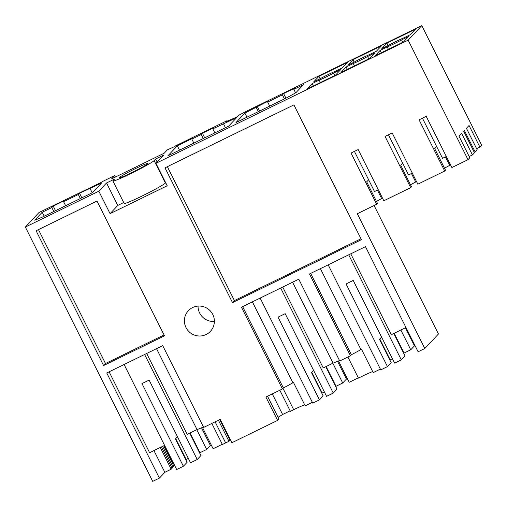 <?xml version="1.0" encoding="UTF-8"?>
<svg xmlns="http://www.w3.org/2000/svg" width="507" height="507" viewBox="0 0 507 507"><rect width="100%" height="100%" fill="white"/><g stroke="black" fill="none" stroke-linecap="round" stroke-linejoin="round"><path stroke-width="0.76" d="M188.331 458.391L186.139 459.456L175.701 438.612M201.52 427.788L210.386 445.482L206.672 449.436L196.779 429.676M190.087 432.946L199.98 452.7L206.672 449.436M102.515 181.779L38.988 212.528L25.35 227.066L152.702 481.377L159.394 478.114L106.749 372.968L162.722 345.641L203.675 427.414L220.19 419.352L231.889 442.719L277.595 420.398L278.913 418.997L267.519 396.24M146.688 353.468L187.197 434.353L197.027 429.556A18.125 1.103 -26.6 0 0 203.434 426.938M144.628 354.475L197.223 459.507L200.93 455.552L189.7 433.13M124.095 364.501L176.69 469.533L183.382 466.263L187.096 462.308L175.39 438.942L177.482 436.723M197.223 459.507L190.524 462.777L149.128 380.098L141.985 383.584L183.382 466.263M109.106 371.815L149.609 452.707L164.598 445.387M172.748 463.886L173.039 463.575L164.059 445.653M171.854 467.815L173.945 466.269L163.704 445.824M173.033 467.239L162.582 446.369M160.288 447.497L171.17 469.228L172.076 468.259L161.403 446.946M171.17 469.228L164.832 472.321L153.944 450.59M159.394 478.114L164.832 472.321M102.414 181.563L114.696 175.568L115.419 177.013M114.696 175.568L111.584 178.882L164.255 153.165L167.367 149.85L175.149 146.314M175.048 146.098L227.085 120.691L226.09 121.75L236.965 116.927L238.341 115.457L247.682 110.634L421.799 25.623L408.16 40.154L155.96 163.292L163.679 155.072L155.643 158.995L154.147 160.586L165.396 183.052L165.694 182.735M227.313 121.154L227.085 120.691M422.445 118.175L436.66 146.555L434.708 148.627L445.507 170.194L444.709 171.049L419.061 119.829L426.197 116.337L451.851 167.564L468.012 159.673L469.805 157.759L459.006 136.193L461.643 133.379L472.442 154.946L474.476 152.778L463.677 131.212L464.38 130.464L475.179 152.03L477.214 149.863L466.415 128.296L469.057 125.483L479.856 147.049L481.65 145.141L421.799 25.623M374.115 205.519L438.454 333.986L424.809 348.518L418.117 351.788L365.465 246.649L309.485 273.976L350.438 355.756L339.728 360.984L298.775 279.211L241.459 307.191L282.412 388.97L265.896 397.032L277.595 420.398M214.385 321.432A15.102 14.874 43.2 0 1 198.041 306.082M211.837 423.427L222.402 444.525A16.363 0.995 153.4 0 1 225.666 442.909L228.968 441.293L230.013 440.177L219.702 419.587M222.275 444.271L213.13 448.739L202.432 427.388M280.682 288.046L333.276 393.077L326.578 396.341L285.181 313.668L278.039 317.154L319.435 399.833L323.149 395.878L311.45 372.512L313.535 370.294M319.435 399.833L312.743 403.103L260.148 298.072M312.35 402.324L305.176 405.828L293.477 382.462L292.888 382.753L252.378 301.861M304.663 404.801A16.363 0.995 -26.6 0 0 293.692 409.694L283.001 388.343M279.832 390.225L290.391 411.304L293.692 409.694M290.143 410.816L282.614 414.498L272.303 393.907M278.058 417.286A25.673 1.559 -26.6 0 0 282.614 414.498M230.501 439.943L230.013 440.177M53.197 206.076L51.822 207.547L42.22 212.23L34.742 220.196L41.701 217.421L92.591 192.578L101.501 183.078L79.529 193.218L78.338 194.492L63.603 201.685L64.801 200.411L53.197 206.076L55.504 210.684M63.603 201.685L65.631 205.741M78.338 194.492L80.366 198.548M79.529 193.218L81.836 197.825M90.119 188.636L92.192 192.768M197.027 429.556L156.524 348.664M51.822 207.547L53.805 211.514M42.22 212.23L44.21 216.197M165.396 183.052A23.157 1.407 -26.6 0 1 143.798 195.182A23.157 1.407 -26.6 0 1 124.158 203.446L112.903 180.98A23.157 1.407 -26.6 0 1 113.08 180.638L114.576 179.047L106.54 182.97L98.821 191.19L25.35 227.066M112.903 180.98A23.157 1.407 -26.6 0 0 130.863 173.546A23.157 1.407 -26.6 0 0 154.147 160.586M353.208 63.533L346.11 66.994L340.964 72.476L369.533 58.527L374.679 53.045L367.581 56.511A12.086 0.735 -26.6 0 1 353.208 63.533L354.406 65.916M318.922 76.335L347.491 62.386L342.345 67.868L335.247 71.329A12.086 0.735 -26.6 0 0 320.874 78.351L313.776 81.817L318.922 76.335L320.12 78.718M191.849 139.07L201.222 134.494L202.42 133.221L214.024 127.555L212.826 128.829L236.541 117.732L228.644 126.148L167.937 155.788L177.33 145.782L192.508 138.367L191.849 139.07L193.794 142.961M293.845 89.371L295.22 87.907L283.616 93.573L282.418 94.847L267.683 102.04L268.881 100.766L244.875 113.074L235.964 122.574L286.848 97.724L295.961 92.654L303.44 84.688L293.845 89.371L295.587 92.863M340.666 69.655L335.52 75.137L306.95 89.086L312.097 83.604L319.195 80.138A12.086 0.735 -26.6 0 0 333.568 73.122L340.666 69.655M403.274 38.114L410.372 34.653L415.518 29.172L386.949 43.12L381.803 48.602L388.901 45.136A12.086 0.735 -26.6 0 1 403.274 38.114M403.547 41.923L374.977 55.871L380.123 50.389L387.221 46.923A12.086 0.735 -26.6 0 0 401.595 39.907L408.693 36.441L403.547 41.923M347.789 65.207L354.887 61.74A12.086 0.735 -26.6 0 1 369.261 54.724L376.359 51.258L381.505 45.776L352.935 59.725L347.789 65.207M147.898 163.641A16.11 0.982 -26.6 0 0 148.019 163.4A16.11 0.982 -26.6 0 0 134.355 169.148A16.11 0.982 -26.6 0 0 119.329 177.589A16.11 0.982 -26.6 0 0 119.208 177.824A16.11 0.982 -26.6 0 0 132.872 172.076A16.11 0.982 -26.6 0 0 147.898 163.641M164.034 334.95L105.507 363.525L38.45 229.614M103.593 365.56L36.092 230.767L96.976 201.038L164.477 335.837L103.593 365.56L105.507 363.525M155.96 163.292L167.209 185.758L110.076 213.656L117.789 205.436L123.702 202.547M98.821 191.19L110.076 213.656M354.418 151.39L368.633 179.77L366.681 181.842L377.481 203.408L376.682 204.264L357.308 213.726L424.809 348.518M376.682 204.264L351.034 153.044L358.17 149.552L383.824 200.778L410.695 187.66L385.047 136.434L392.184 132.948L417.838 184.168L444.709 171.049M468.012 159.673L408.16 40.154M212.782 314.486A15.102 14.874 -136.8 0 0 188.382 310.69A15.102 14.874 -136.8 0 0 185.999 327.56A15.102 14.874 -136.8 0 0 210.405 331.363A15.102 14.874 -136.8 0 0 212.782 314.486M232.504 302.622L361.415 239.678L293.914 104.879L165.003 167.823L232.504 302.622L234.418 300.581L167.361 166.67M360.971 238.791L234.418 300.581M372.689 371.587A16.363 0.995 -26.6 0 0 361.719 376.479A16.363 0.995 -26.6 0 0 358.455 378.095L347.891 356.998M310.671 273.4L351.402 354.729A18.125 1.103 -26.6 0 0 360.914 349.538L361.504 349.247L373.203 372.613L380.383 369.109M360.914 349.538L320.405 268.647M351.402 354.729L350.438 355.756M282.741 287.038L323.251 367.924L333.08 363.126A18.125 1.103 -26.6 0 0 339.487 360.509M244.875 113.074L246.947 117.206M256.263 107.516L258.329 111.654M257.277 106.432L259.584 111.039M267.683 102.04L269.718 106.09M282.418 94.847L284.446 98.903M283.616 93.573L285.916 98.181M381.562 337.079L379.477 339.297L391.176 362.663L387.462 366.618L346.066 283.939L353.208 280.453L394.604 363.126L401.303 359.862L348.708 254.831M393.787 333.486L405.011 355.908L401.303 359.862M350.774 253.823L391.277 334.709L405.968 327.535M405.435 327.801L414.466 345.837L410.752 349.786L404.06 353.056L394.167 333.302M400.86 330.032L410.752 349.786M387.462 366.618L380.77 369.888L328.175 264.857M358.329 377.842L349.184 382.31L338.486 360.952M392.412 358.747L390.225 359.812L379.781 338.968M233.233 118.264L233.423 118.651M212.826 128.829L214.854 132.878M223.593 124.05L225.431 127.713M177.33 145.782L179.51 150.135M201.222 134.494L203.155 138.348M282.412 388.97L283.375 387.944A18.125 1.103 -26.6 0 0 292.888 382.753M283.375 387.944L242.644 306.615M337.573 361.358L346.439 379.052L342.726 383L332.833 363.246M326.14 366.517L336.033 386.271L342.726 383M333.276 393.077L336.984 389.123L325.754 366.7M333.08 363.126L292.577 282.234M311.754 372.182L322.192 393.026L324.385 391.962M202.42 133.221L204.701 137.784M155.643 158.995L157.157 162.018M106.54 182.97L117.789 205.436M228.968 441.293L218.416 420.221M450.508 164.876L444.512 168.197M386.949 43.12L388.147 45.503M387.221 46.923L388.419 49.312M380.123 50.389L381.321 52.772M402.792 42.29L401.595 39.907M479.856 147.049L476.605 148.64M449.817 165.605L445.463 156.904M469.19 156.536L472.442 154.946M475.179 152.03L474.311 152.455M352.935 59.725L354.133 62.114M346.11 66.994L347.308 69.383M368.779 58.901L367.581 56.511M410.695 187.66L411.494 186.804L400.695 165.238L402.647 163.159L388.432 134.78M416.488 181.481L410.499 184.808M415.803 182.216L411.45 173.514M382.474 198.091L376.486 201.412M381.79 198.82L377.436 190.119M312.097 83.604L313.294 85.987M319.195 80.138L320.392 82.527M334.766 75.505L333.568 73.122M189.821 433.073L190.841 434.461M196.963 446.686L196.583 446.87M325.874 366.643L326.895 368.031M333.017 380.256L332.636 380.44M393.901 333.429L394.928 334.816M401.05 347.042L400.663 347.225M368.633 179.77L374.527 191.538L378.279 189.707M402.647 163.159L408.541 174.934L412.292 173.102M436.66 146.555L442.554 158.323L446.306 156.492M215.114 421.83L225.666 442.909"/></g></svg>
